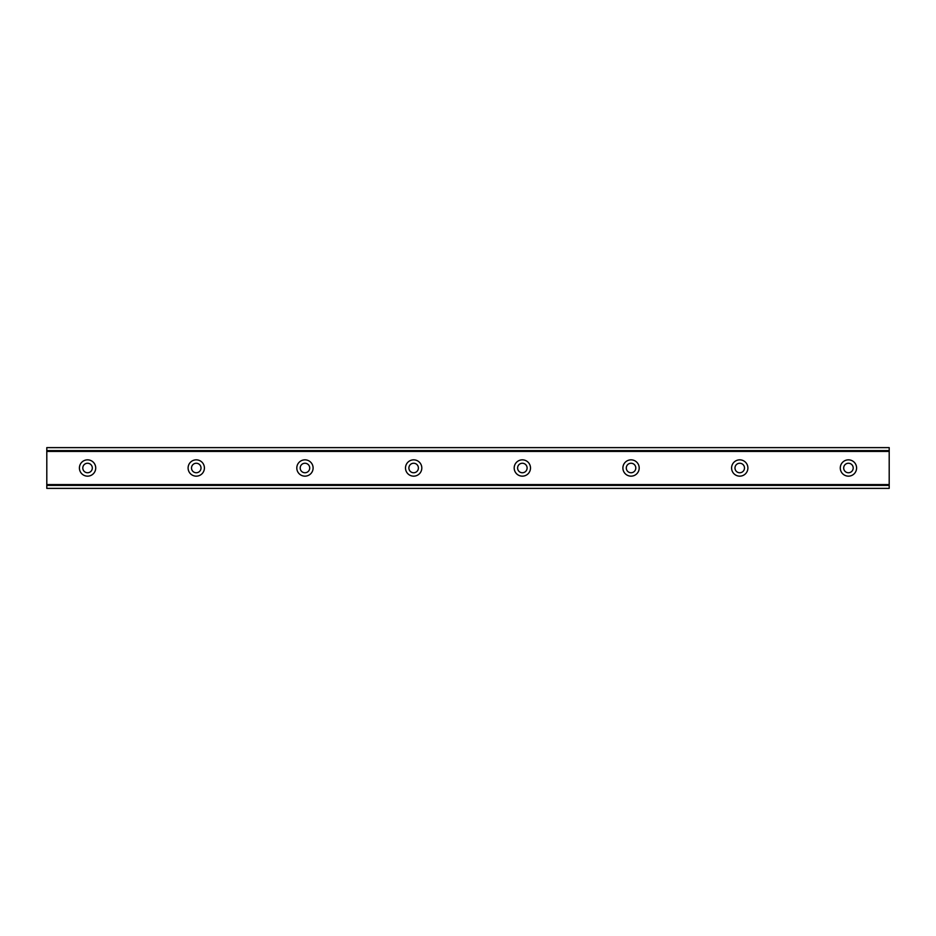 <?xml version="1.0" encoding="UTF-8"?>
<svg xmlns="http://www.w3.org/2000/svg" width="936" height="936" viewBox="0 0 936 936"><rect width="100%" height="100%" fill="white"/><g stroke="black" fill="none" stroke-linecap="round" stroke-linejoin="round"><path stroke-width="1.4" d="M87.563 472.75A4.75 4.75 0 0 1 82.801 468A4.75 4.75 0 0 1 87.563 463.25A4.75 4.75 0 0 1 92.313 468A4.75 4.75 0 0 1 87.563 472.75M848.437 472.75A4.75 4.75 0 0 1 843.687 468A4.75 4.75 0 0 1 848.437 463.25A4.75 4.75 0 0 1 853.199 468A4.75 4.75 0 0 1 848.437 472.75M739.744 472.75A4.75 4.75 0 0 1 734.982 468A4.75 4.75 0 0 1 739.744 463.25A4.75 4.75 0 0 1 744.494 468A4.75 4.75 0 0 1 739.744 472.75M631.039 472.75A4.75 4.75 0 0 1 626.289 468A4.75 4.75 0 0 1 631.039 463.25A4.75 4.75 0 0 1 635.801 468A4.75 4.75 0 0 1 631.039 472.75M522.346 472.75A4.75 4.75 0 0 1 517.596 468A4.75 4.75 0 0 1 522.346 463.25A4.75 4.75 0 0 1 527.108 468A4.75 4.75 0 0 1 522.346 472.75M413.654 472.75A4.75 4.75 0 0 1 408.892 468A4.75 4.75 0 0 1 413.654 463.25A4.75 4.75 0 0 1 418.404 468A4.75 4.75 0 0 1 413.654 472.75M304.96 472.75A4.75 4.75 0 0 1 300.199 468A4.75 4.75 0 0 1 304.96 463.25A4.75 4.75 0 0 1 309.711 468A4.75 4.75 0 0 1 304.96 472.75M196.256 472.75A4.75 4.75 0 0 1 191.506 468A4.75 4.75 0 0 1 196.256 463.25A4.75 4.75 0 0 1 201.018 468A4.75 4.75 0 0 1 196.256 472.75M87.563 459.845A8.155 8.155 0 0 0 79.408 468A8.155 8.155 0 0 0 87.563 476.155A8.155 8.155 0 0 0 95.718 468A8.155 8.155 0 0 0 87.563 459.845M848.437 459.845A8.155 8.155 0 0 0 840.282 468A8.155 8.155 0 0 0 848.437 476.155A8.155 8.155 0 0 0 856.592 468A8.155 8.155 0 0 0 848.437 459.845M739.744 459.845A8.155 8.155 0 0 0 731.589 468A8.155 8.155 0 0 0 739.744 476.155A8.155 8.155 0 0 0 747.899 468A8.155 8.155 0 0 0 739.744 459.845M631.039 459.845A8.155 8.155 0 0 0 622.896 468A8.155 8.155 0 0 0 631.039 476.155A8.155 8.155 0 0 0 639.194 468A8.155 8.155 0 0 0 631.039 459.845M522.346 459.845A8.155 8.155 0 0 0 514.192 468A8.155 8.155 0 0 0 522.346 476.155A8.155 8.155 0 0 0 530.501 468A8.155 8.155 0 0 0 522.346 459.845M413.654 459.845A8.155 8.155 0 0 0 405.499 468A8.155 8.155 0 0 0 413.654 476.155A8.155 8.155 0 0 0 421.808 468A8.155 8.155 0 0 0 413.654 459.845M304.96 459.845A8.155 8.155 0 0 0 296.806 468A8.155 8.155 0 0 0 304.96 476.155A8.155 8.155 0 0 0 313.104 468A8.155 8.155 0 0 0 304.96 459.845M196.256 459.845A8.155 8.155 0 0 0 188.101 468A8.155 8.155 0 0 0 196.256 476.155A8.155 8.155 0 0 0 204.411 468A8.155 8.155 0 0 0 196.256 459.845M46.8 485.386L46.8 447.619L889.2 447.619L889.2 488.381L46.8 488.381L46.8 485.386L889.2 485.386M889.2 484.579L46.8 484.579M46.8 451.421L889.2 451.421M46.8 450.614L889.2 450.614"/></g></svg>
